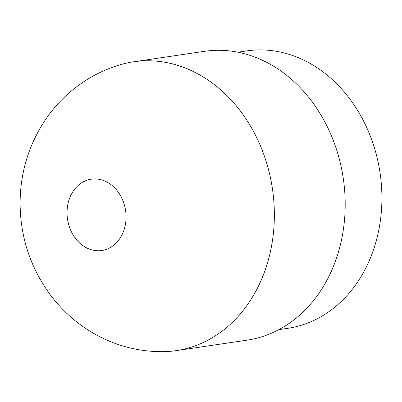 <?xml version="1.0" encoding="UTF-8"?>
<svg xmlns="http://www.w3.org/2000/svg" width="402" height="402" viewBox="0 0 402 402"><rect width="100%" height="100%" fill="white"/><g stroke="black" fill="none" stroke-linecap="round" stroke-linejoin="round"><path stroke-width="0.6" d="M278.913 329.625L287.631 328.339A140.213 114.163 -98.4 0 0 380.071 172.935A140.213 114.163 -98.4 0 0 246.632 50.918L237.914 52.21M163.021 351.67A145.981 118.861 -98.4 0 0 176.207 350.634L247.029 340.167A145.981 118.861 -98.4 0 0 343.273 178.377A145.981 118.861 -98.4 0 0 204.347 51.34L133.519 61.807A145.981 118.861 -98.4 0 0 120.525 64.652C101.098 70.39 83.772 79.973 68.556 93.39C59.697 101.239 51.948 110.078 45.31 119.896C28.462 145.373 20.06 173.448 20.1 204.11C20.507 237.778 30.673 268.144 50.592 295.214C65.275 314.65 83.636 329.429 105.676 339.559C123.906 347.76 142.991 351.795 162.946 351.67M176.207 350.634A145.981 118.861 -98.4 0 0 273.938 202.633A145.981 118.861 -98.4 0 0 156.127 61.124A145.981 118.861 -98.4 0 0 133.519 61.807M96.862 179.011A36.044 29.346 -98.4 0 0 70.842 230.562A36.044 29.346 -98.4 0 0 121.947 234.939A36.044 29.346 -98.4 0 0 96.862 179.011"/></g></svg>
